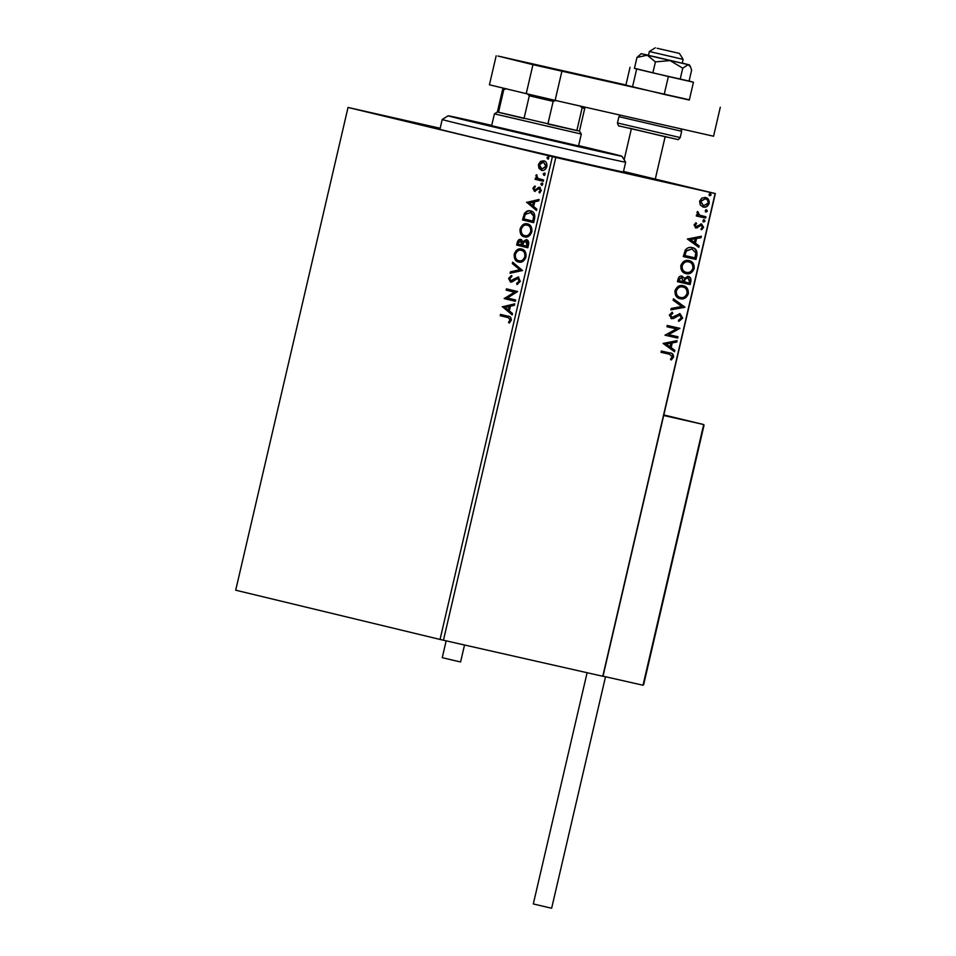 <?xml version="1.0" encoding="UTF-8"?>
<svg xmlns="http://www.w3.org/2000/svg" width="956" height="956" viewBox="0 0 956 956"><rect width="100%" height="100%" fill="white"/><g stroke="black" fill="none" stroke-linecap="round" stroke-linejoin="round"><path stroke-width="1.43" d="M623.455 171.638A99.125 0.693 -166.9 0 1 628.223 172.976A99.125 0.693 -166.9 0 1 595.54 165.902A99.125 0.693 -166.9 0 1 492.185 141.966A99.125 0.693 -166.9 0 1 435.135 128.044A99.125 0.693 -166.9 0 1 440.011 128.952M535.635 152.267L589.78 165.041L535.635 152.267M644.26 176.836L698.406 189.611L644.26 176.836M375.995 113.788L430.128 126.562L375.995 113.788M538.945 168.364L538.407 164.54L540.57 161.361L543.773 160.799C546.091 161.325 547.131 163.249 546.868 166.571C545.637 169.666 543.856 170.921 541.55 170.335L538.945 168.364L539.674 168.531L539.136 164.707L538.407 164.54M543.295 181.27L535.121 179.31L535.432 178.007L536.627 178.294L536.316 174.793L538.097 178.437L543.594 179.979L543.295 181.27L535.121 179.31M532.886 188.272L534.631 186.05L535.157 186.982L533.914 188.44L534.715 189.957L539.566 187.233L541.287 190.543L539.554 192.957L538.969 192.025L540.248 190.447L539.303 188.547L534.452 191.272L532.886 188.272L535.36 186.217M534.583 218.721L533.663 222.652L522.49 219.952L524.426 213.475C526.326 211.037 528.393 210.189 530.64 210.941C533.902 211.515 535.217 214.12 534.583 218.721M527.82 247.771L516.646 245.083L517.196 242.693C517.877 240.135 519.108 239.06 520.877 239.466L522.884 241.629L526.362 239.645C528.202 240.111 528.943 241.689 528.608 244.401L527.82 247.771L516.646 245.083M522.526 270.524L510.086 273.237L510.42 271.827L519.849 269.759L512.332 263.605L512.655 262.195L522.526 270.524M515.666 299.981L515.368 301.283L504.194 298.583L514.495 292.142L506.154 290.134L506.465 288.843L517.638 291.532L507.349 297.973L515.666 299.981M507.648 317.488L500.215 315.695L500.514 314.393L508.054 316.221C510.205 316.185 511.269 317.535 511.257 320.248L509.225 323.128L508.52 322.268L510.11 319.985L508.365 317.655L500.215 315.695M440.047 639.445L235.702 590.199L348.032 107.454L555.795 157.489L443.453 640.233L440.047 639.445L552.389 156.7M502.27 306.816L514.758 303.877L514.436 305.299L510.444 306.171L509.345 310.915L512.524 313.508L512.189 314.93L502.33 306.601M520.315 281.303L516.993 284.518L516.67 283.323L519.144 281.124L517.805 278.304L512.356 281.781L510.492 282.032L508.592 278.387L511.245 275.579L511.687 276.762L509.727 278.674L510.755 280.717L518.128 277.013L520.315 281.303M518.654 262.04C515.439 261.358 513.958 258.753 514.22 254.188C515.953 249.886 518.415 248.166 521.618 249.026C524.832 249.707 526.29 252.348 525.991 256.925C524.27 261.155 521.821 262.864 518.654 262.04M524.497 236.909C521.283 236.24 519.813 233.623 520.064 229.07C521.797 224.756 524.258 223.035 527.473 223.895C530.676 224.588 532.134 227.217 531.835 231.794C530.114 236.036 527.664 237.733 524.497 236.909M526.577 202.409L539.065 199.469L538.73 200.88L534.739 201.752L533.639 206.508L536.818 209.101L536.483 210.511L526.625 202.194M541.55 185.201L540.869 183.887L542.052 183.038L542.733 184.341L541.55 185.201M543.868 175.235L543.187 173.932L544.37 173.072L545.051 174.374L543.868 175.235M547.645 158.983L546.963 157.68L548.147 156.82L548.828 158.134L547.645 158.983M623.503 171.435L715.327 193.566L602.985 676.31L443.453 640.233M700.318 205.05L699.601 201.202L701.931 198.047L705.528 197.522C708.157 198.083 709.376 200.031 709.185 203.365C707.882 206.46 705.922 207.679 703.305 207.058L700.318 205.05M705.588 218.064L696.327 215.972L696.637 214.67L698 214.981L696.996 212.375L697.545 211.455L699.649 215.136L705.898 216.761L705.588 218.064L696.327 215.96M701.859 215.841L702.78 216.056M694.068 224.935L695.968 222.724L696.589 223.668L695.227 225.114L696.183 226.656L701.561 223.991L703.604 227.337L701.728 229.727L701.047 228.795L702.433 227.229L701.31 225.305L695.92 227.958L694.068 224.935M696.876 255.515L695.968 259.435L683.289 256.567L685.273 250.09C687.34 247.676 689.646 246.851 692.204 247.64C695.908 248.273 697.462 250.902 696.876 255.515L696.243 255.36L695.323 259.279L695.968 259.435M690.113 284.565L677.446 281.697L677.995 279.307C678.688 276.762 680.039 275.698 682.046 276.129L684.377 278.316L688.236 276.38C690.316 276.87 691.212 278.471 690.901 281.184L690.113 284.565L677.446 281.685M684.819 307.306L670.885 309.852L671.22 308.441L681.783 306.506L673.132 300.22L673.454 298.81L684.878 307.091L670.957 309.577M677.971 336.763L677.661 338.065L664.994 335.197L676.406 328.888L666.953 326.749L667.264 325.458L679.931 328.326L668.543 334.636L677.971 336.763M669.869 352.955C672.295 352.955 673.538 354.317 673.586 357.042L671.387 359.91L670.562 359.026L672.283 356.767L669.439 354.222L661.014 352.31L661.313 351.019L670.24 353.039M669.475 354.234L661.014 352.31M602.77 676.286L715.112 193.542L555.795 157.489M663.082 343.431L677.063 340.671L676.728 342.081L672.259 342.905L671.16 347.649L674.817 350.302L674.494 351.712L663.082 343.431M682.656 318.097L678.999 321.264L678.605 320.069L681.329 317.894L679.74 315.05L673.693 318.456L671.602 318.683L669.355 314.99L672.259 312.218L672.797 313.413L670.646 315.313L671.853 317.368L680.051 313.759L682.656 318.097L678.366 321.12M680.206 298.738C676.573 298.021 674.828 295.368 674.984 290.803C676.8 286.513 679.537 284.816 683.17 285.725C686.802 286.465 688.523 289.13 688.332 293.719C686.504 297.937 683.803 299.61 680.206 298.738M686.05 273.607C682.417 272.89 680.672 270.249 680.827 265.672C682.656 261.382 685.38 259.685 689.013 260.606C692.658 261.335 694.379 263.999 694.176 268.588C692.359 272.819 689.646 274.491 686.05 273.607M687.376 239.024L701.357 236.263L701.023 237.674L696.566 238.486L695.454 243.23L699.111 245.895L698.788 247.305L687.376 239.024M703.736 221.971L702.935 220.657L704.249 219.808L705.05 221.135L703.736 221.971M706.054 212.017L705.253 210.69L706.568 209.842L707.368 211.168L706.054 212.017M709.842 195.765L709.029 194.438L710.344 193.602L711.145 194.916L709.842 195.765M348.032 107.454L440.166 128.271M669.236 352.8C671.65 352.8 672.893 354.162 672.952 356.887L673.586 357.042M672.952 356.887L670.742 359.755M676.358 340.802L676.728 342.081M676.095 341.925L672.259 342.905M671.626 342.75L670.526 347.494L671.16 347.649M670.526 347.494L674.817 350.302M674.183 350.147L673.908 351.294M670.837 343.156L665.519 343.861L669.989 346.801L670.837 343.156L666.153 344.017L669.989 346.801M665.519 343.861L666.153 344.017M677.326 336.62L677.661 338.065M677.027 337.91L664.994 335.197M666.965 326.749L676.406 328.888M679.226 328.458L668.543 334.636M678.39 315.193L679.74 315.05M677.756 315.038L673.693 318.456M673.048 318.3L670.969 318.527M671.781 312.421L672.797 313.413M672.164 313.257L670.013 315.157L670.646 315.313M670.013 315.157L671.853 317.368M679.417 313.604L682.01 317.942M673.394 299.073L684.878 307.091M682.536 285.569C686.169 286.31 687.89 288.975 687.687 293.564L688.332 293.719M687.687 293.564C685.87 297.782 683.158 299.467 679.573 298.583M682.859 287.027L682.226 286.872C679.346 286.155 677.147 287.493 675.653 290.887C675.534 294.567 676.944 296.707 679.859 297.28L680.505 297.436C683.373 298.153 685.548 296.826 687.017 293.468C687.197 289.752 685.811 287.601 682.859 287.027C679.979 286.31 677.792 287.648 676.298 291.042C676.179 294.723 677.577 296.862 680.505 297.436M675.653 290.887L676.298 291.042M681.401 275.973L684.377 278.316M687.591 276.236C689.682 276.726 690.579 278.327 690.268 281.028L690.901 281.184M690.268 281.028L689.479 284.41M687.926 277.682L684.556 279.056L683.767 281.745L689.121 282.976L689.467 281.482L687.926 277.682L685.189 279.212L684.4 281.901M681.759 277.431L678.724 279.188L678.402 280.538L683.11 281.614L681.759 277.431L679.358 279.343L679.047 280.694M678.724 279.188L679.358 279.343M684.556 279.056L685.189 279.212M688.38 260.45C692.013 261.179 693.733 263.844 693.542 268.433L694.176 268.588M693.542 268.433C691.714 272.663 689.013 274.336 685.416 273.464M688.714 261.896L688.069 261.741C685.189 261.024 683.002 262.362 681.509 265.756C681.389 269.449 682.787 271.576 685.715 272.161L686.348 272.317C689.216 273.022 691.391 271.695 692.861 268.337C693.04 264.621 691.654 262.482 688.714 261.896C685.822 261.179 683.636 262.518 682.142 265.911C682.022 269.604 683.421 271.731 686.348 272.317M681.509 265.756L682.142 265.911M695.323 259.279L683.289 256.555M691.57 247.484C695.275 248.118 696.828 250.747 696.243 255.36M691.905 248.942L685.679 250.902L684.257 255.407L694.964 257.845L695.777 252.898L691.905 248.942L686.312 251.046L684.89 255.563M685.679 250.902L686.312 251.046M700.652 236.383L701.023 237.674M700.39 237.518L696.566 238.486M695.92 238.343L694.821 243.087L695.454 243.23M694.821 243.087L699.111 245.895M698.478 245.74L698.215 246.887M695.132 238.749L689.814 239.454L694.283 242.382L695.132 238.749L690.459 239.609L694.283 242.382M689.814 239.454L690.459 239.609M695.598 222.975L696.589 223.668M695.956 223.513L694.594 224.959L695.227 225.114M694.594 224.959L696.183 226.656M700.927 223.835L703.604 227.337M702.959 227.181L701.083 229.571M700.354 225.413L701.31 225.305M699.72 225.258L698.442 226.429L699.075 226.584M698.442 226.429L696.805 227.719L697.45 227.863M696.805 227.719L695.287 227.803M703.604 219.653L705.05 221.135M704.405 220.979L703.102 221.828M697.318 211.718L698.382 212.292M697.749 212.136L698.083 212.841M697.45 212.686L699.649 215.136M699.015 214.981L702.146 215.901M705.253 216.618L704.954 217.908M705.922 209.687L707.368 211.168M706.723 211.013L705.42 211.862M704.883 197.366C707.524 197.928 708.743 199.876 708.539 203.21L709.185 203.365M708.539 203.21C707.249 206.305 705.289 207.536 702.66 206.902M705.229 198.824L700.091 201.31L703.616 205.755L708.049 203.114C708.145 200.641 707.201 199.207 705.229 198.824L700.736 201.453L703.616 205.755M700.091 201.31L700.736 201.453M709.699 193.447L711.145 194.916M710.511 194.773L709.197 195.61M500.932 315.862L501.231 314.572M509.572 322.841L508.52 322.268M509.237 322.423L510.468 320.965L509.751 320.798M510.468 320.965L510.827 320.152L510.11 319.985M510.827 320.152L508.365 317.655M503.047 306.768L514.687 304.223M512.273 314.56L502.999 306.984M508.329 310.079L509.046 310.246L509.895 306.613L504.995 307.366L508.329 310.079L509.166 306.446M515.368 301.271L504.194 298.583M504.911 298.75L504.254 298.308M504.983 298.475L514.495 292.142M515.212 292.309L506.154 290.134M506.883 290.301L507.182 289.011M517.614 284.291L516.67 283.323M517.399 283.49L519.873 281.291L519.144 281.124M519.873 281.291L517.805 278.304M511.221 282.199L508.592 278.387M509.309 278.543L511.962 275.746M512.38 280.287L510.755 280.717M513.097 280.443L514.591 279.116L513.862 278.949M514.591 279.116L518.845 277.168M510.898 273.069L511.137 271.994L510.42 271.827M511.137 271.994L519.849 269.759M520.578 269.927L512.332 263.605M513.049 263.772L513.3 262.721M519.371 262.195C516.168 261.526 514.687 258.909 514.949 254.356L514.22 254.188M514.949 254.356C516.67 250.054 519.144 248.333 522.346 249.193M518.953 260.737L519.67 260.904C522.203 261.574 524.163 260.223 525.561 256.853C525.812 253.149 524.641 251.022 522.036 250.484L521.319 250.329C518.773 249.647 516.79 251.01 515.38 254.416C515.176 258.084 516.371 260.199 518.953 260.737C521.474 261.406 523.434 260.056 524.832 256.686C525.083 252.982 523.912 250.866 521.319 250.329M525.561 256.853L524.832 256.686M517.363 245.25L517.925 242.86C518.606 240.303 519.837 239.227 521.594 239.633M527.079 239.813L522.884 241.629M526.971 246.194L527.7 246.361L528.047 244.879L526.78 241.103L523.589 242.501L522.824 245.202L526.971 246.194L526.051 240.948M521.677 244.915L522.55 244.425L521.319 240.936L518.403 242.716L518.092 244.055L521.677 244.915L520.59 240.769M522.55 244.425L521.833 244.258M528.047 244.879L527.318 244.712M525.226 237.076C522.012 236.395 520.53 233.79 520.793 229.225L520.064 229.07M520.793 229.225C522.526 224.923 524.987 223.202 528.19 224.062M524.796 235.606L525.525 235.774C528.047 236.443 530.006 235.092 531.405 231.722C531.655 228.018 530.484 225.903 527.891 225.365L527.162 225.198C524.617 224.517 522.645 225.879 521.223 229.285C521.02 232.965 522.215 235.068 524.796 235.606C527.318 236.287 529.289 234.937 530.688 231.567C530.939 227.863 529.755 225.736 527.162 225.198M531.405 231.722L530.688 231.567M533.663 222.64L522.49 219.952M523.219 220.119L525.143 213.63L524.426 213.475M525.143 213.63C527.043 211.192 529.11 210.356 531.357 211.097M532.827 221.075L533.544 221.23L534.392 216.295L531.058 212.399L525.322 214.407L523.936 218.936L532.827 221.075L533.675 216.128L530.329 212.232M534.392 216.295L533.675 216.128M527.342 202.349L538.981 199.804M536.567 210.153L527.294 202.576M532.623 205.671L533.352 205.839L534.189 202.194L529.289 202.947L532.623 205.671L533.472 202.039M535.527 189.826L534.715 189.957M536.256 189.993L538.921 187.519L538.204 187.364M538.921 187.519L540.283 187.4M539.997 192.658L538.969 192.025M539.698 192.192L540.976 190.614L540.248 190.447M540.976 190.614L539.303 188.547M535.181 191.427L533.615 188.44M542.267 185.368L540.869 183.887M541.598 184.054L542.781 183.194M535.85 179.465L536.149 178.174M535.814 175.713L537.356 178.461L536.627 178.294M536.531 175.868L537.045 174.948M544.585 175.402L543.187 173.932M543.916 174.088L545.099 173.227M539.136 164.707L541.299 161.528L540.57 161.361M541.299 161.528L544.49 160.966M542.279 170.491L539.674 168.531M541.861 169.033L546.581 166.499L543.474 162.102L539.411 164.779L541.861 169.033L545.864 166.332L543.474 162.102M546.581 166.499L545.864 166.332M548.374 159.15L546.963 157.68M547.692 157.848L548.875 156.987M657.095 48.266L679.441 53.417L657.095 48.266M679.441 53.417L683.146 59.368L649.351 51.505L648.455 55.364L682.237 63.227L654.167 56.607M703.473 426.006L703.676 424.536L663.679 415.49M643.484 683.791L643.018 685.225L603.021 676.179M703.688 424.548L663.811 414.928L703.688 424.548L643.018 685.225M605.518 676.74L551.648 908.2L548.541 907.531L533.305 903.934L587.104 672.737M464.532 645.013L460.589 661.934L454.662 660.62L442.246 657.668L446.165 640.855M634.461 68.294L668.363 76.528L664.205 94.381L689.3 100.057L693.447 82.204L689.085 81.021M668.363 76.528L693.447 82.204M630.052 67.29L625.893 85.156L664.205 94.381M636.66 69.071L632.514 86.936M527.628 62.857L585.777 76.588L527.628 62.857M625.941 84.976L497.992 56.034L532.958 64.685L689.36 99.806M496.176 55.818L489.436 84.785L526.218 93.64L532.958 64.685M561.853 71.413L555.113 100.38L713.558 136.23L720.298 107.263M555.113 100.38L526.218 93.64M648.479 55.245L641.213 53.679L636.983 57.432L647.236 55.197L688.224 64.673L690.471 66.86L691.63 70.063L689.073 81.069L652.864 72.871L655.422 61.877L670.12 60.587L682.739 68.187L688.224 64.673L689.479 64.912L682.273 63.108M682.739 68.187L680.182 79.193M636.983 57.432L634.426 68.426L652.864 72.871M641.213 53.679L647.236 55.197L655.422 61.877M491.719 125.391A89.219 0.621 13.1 0 0 448.161 115.796A89.219 0.621 13.1 0 0 452.869 117.11A89.219 0.621 13.1 0 0 549.592 140.03A89.219 0.621 13.1 0 0 621.95 156.246A89.219 0.621 13.1 0 0 617.229 154.944A89.219 0.621 13.1 0 0 578.619 145.611M621.95 156.246L625.654 162.197A94.178 0.657 -166.9 0 1 548.959 145.013A94.178 0.657 -166.9 0 1 447.181 120.886A94.178 0.657 -166.9 0 1 442.198 119.512A94.178 0.657 -166.9 0 1 442.21 119.5L439.903 129.371M578.547 145.933L491.647 125.714M494.407 113.848L497.383 111.995L579.456 131.091L581.308 134.067L494.407 113.848L491.551 126.108M555.986 100.464L553.165 101.348L547.884 124.041L576.85 130.59L582.132 107.897L579.993 105.889M506.298 88.717L503.776 89.637L498.494 112.318L524.031 118.472L529.313 95.791L527.461 93.808M553.165 101.348L529.313 95.791M503.776 89.637L502.665 89.302L497.383 111.995M579.456 131.091L584.737 108.398L582.132 107.897M675.235 316.735L675.868 316.89M683.922 281.088L684.556 281.243M684.448 254.559L685.093 254.714M517.925 242.86L517.196 242.693M523.804 217.562L523.087 217.394M533.866 219.832L533.149 219.677M537.403 188.894L536.675 188.726M680.851 128.833L681.676 131.283L618.914 116.68L617.457 122.966L680.206 137.568C678.688 139.385 677.804 140.018 677.541 139.468L619.691 126.061C618.95 126.658 618.197 125.63 617.457 122.966M667.431 137.294L629.108 128.056M683.146 59.368L682.237 63.227M665.125 136.768L655.278 179.095M631.33 128.905L624.149 159.783M655.302 47.8L649.351 51.505M643.615 684.843L704.046 425.133M681.676 131.283L680.206 137.568M620.109 115.09L618.914 116.68M689.479 64.912L690.471 66.86M448.161 115.796L442.21 119.5M625.654 162.197L623.36 172.056M581.308 134.067L578.452 146.328M583.781 106.869L584.737 108.398M504.206 88.346L502.665 89.302"/></g></svg>
